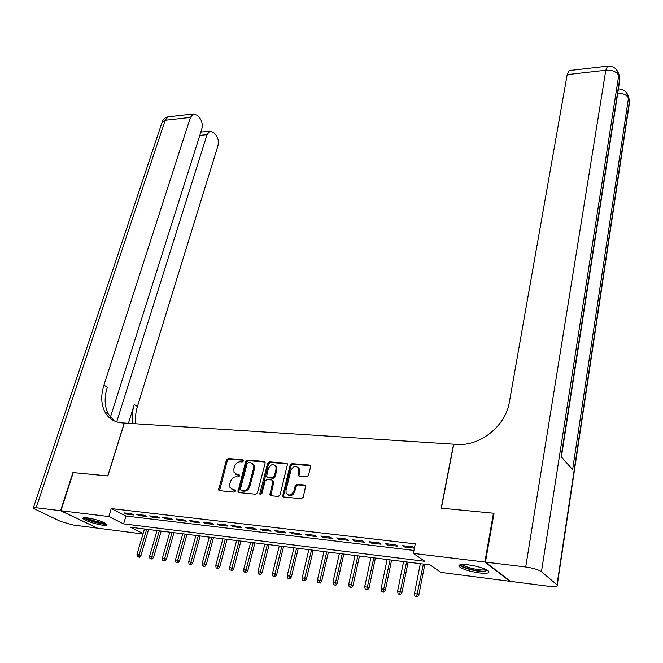 <?xml version="1.0" encoding="UTF-8"?>
<svg xmlns="http://www.w3.org/2000/svg" width="663" height="663" viewBox="0 0 663 663"><rect width="100%" height="100%" fill="white"/><g stroke="black" fill="none" stroke-linecap="round" stroke-linejoin="round"><path stroke-width="0.99" d="M243.512 460.918L242.84 459.716L228.196 458.539L226.398 460.014L218.591 489.99L219.478 490.653L234.213 492.112L235.498 491.059L235.473 490.313L232.904 489.634L229.986 487.421L229.846 483.99L230.5 481.562C231.611 478.446 233.558 476.854 236.335 476.78L238.249 476.954L239.534 475.91L239.5 475.18L236.94 474.517L233.998 472.296L233.882 468.973L234.528 466.561C235.63 463.478 237.561 461.896 240.329 461.804L242.244 461.962L243.512 460.918M479.308 572.923C469.271 571.365 462.55 569.235 459.136 566.509C458.034 564.644 461.116 564.089 468.385 564.843C478.495 566.393 485.275 568.531 488.739 571.266C489.824 573.172 486.675 573.727 479.308 572.923M102.566 525.187C93.069 523.505 86.538 521.292 82.999 518.574C82.568 517.704 83.986 517.447 87.259 517.82C96.823 519.51 103.378 521.723 106.925 524.45C107.365 525.336 105.906 525.585 102.566 525.187M306.613 476.846L308.519 475.305L310.566 466.851L310.549 465.956L309.472 465.07L292.002 463.661L290.121 465.194L282.678 496.173L283.706 497.001L301.309 498.742L303.231 497.192L305.709 485.896L304.64 485.009L297.09 484.321L295.184 485.863L293.933 490.96C291.43 495.609 288.803 496.239 286.076 492.849L286.002 490.206L290.908 470.44C293.46 465.807 296.071 465.202 298.764 468.633L298.019 475.338L299.079 476.191L306.613 476.846M142.976 533.997L97.494 528.138L60.913 510.734L73.27 472.603L107.854 475.943L124.337 423.052L453.575 444.177L441.193 508.156L493.446 513.203L484.885 562.042L509.905 581.285L440.928 572.393L430.08 564.909L130.354 527.201L143.117 533.516M60.913 510.734L108.782 516.527L123.608 523.861L424.867 561.312L413.372 553.39L484.885 562.042M413.372 553.39L415.278 543.867L111.218 508.579L108.782 516.527M265.117 463.164L265.092 462.186L264.114 461.423L247.473 460.089L245.65 461.581L237.951 491.863L238.879 492.576L255.628 494.225L257.493 492.708L265.117 463.164M269.468 461.854L286.515 463.222L287.543 464.05L280.076 494.921L278.187 496.454L270.794 495.725L269.8 494.938L272.849 481.769L272.816 480.774L271.822 479.979L266.982 479.548L265.117 481.065L261.893 493.653L259.904 494.184L259.879 493.454L267.612 463.362L269.468 461.854L270.338 462.442L287.369 463.818L286.515 463.222M131.63 513.767L124.047 512.872L126.492 514.115L134.067 515.01L131.63 513.767M144.418 515.267L136.727 514.364L139.147 515.607L146.838 516.518L144.418 515.267M157.404 516.8L149.589 515.88L152.001 517.132L159.8 518.052L157.404 516.8M170.59 518.35L162.65 517.413L165.046 518.673L172.968 519.61L170.59 518.35M183.974 519.925L175.919 518.98L178.289 520.24L186.336 521.193L183.974 519.925M197.574 521.524L189.386 520.563L191.74 521.831L199.911 522.8L197.574 521.524M211.381 523.157L203.069 522.179L205.397 523.447L213.701 524.425L211.381 523.157M225.42 524.806L216.967 523.811L219.279 525.088L227.707 526.082L225.42 524.806M239.674 526.488L231.089 525.477L233.376 526.754L241.937 527.773L239.674 526.488M254.161 528.187L245.443 527.16L247.697 528.452L256.399 529.48L254.161 528.187M275.999 465.981L275.874 466.479M268.888 529.919L260.02 528.883L262.25 530.176L271.101 531.22L268.888 529.919M283.847 531.685L274.838 530.624L277.043 531.925L286.035 532.986L283.847 531.685M299.063 533.475L289.905 532.397L292.076 533.698L301.217 534.784L299.063 533.475M314.527 535.298L305.22 534.204L307.367 535.505L316.657 536.607L314.527 535.298M330.257 537.146L320.793 536.035L322.906 537.345L332.354 538.464L330.257 537.146M346.252 539.027L336.622 537.9L338.71 539.218L348.315 540.353L346.252 539.027M362.52 540.95L352.724 539.79L354.78 541.116L364.551 542.276L362.52 540.95M379.07 542.898L369.109 541.721L371.123 543.047L381.068 544.224L379.07 542.898M395.91 544.878L385.775 543.685L387.747 545.019L397.866 546.213L395.91 544.878M298.938 467.995L298.781 468.642M111.218 508.579L125.97 516.021L413.961 550.431M414.466 547.895L413.041 546.892L402.723 545.682L404.67 547.016L414.416 548.168M493.446 513.203L493.935 513.634M125.97 516.021L123.608 523.861M126.492 514.115L126.774 513.195M139.147 515.607L139.429 514.679M152.001 517.132L152.275 516.195M165.046 518.673L165.311 517.728M178.289 520.24L178.554 519.286M191.74 521.831L192.005 520.869M205.397 523.447L205.663 522.477M219.279 525.088L219.536 524.11M233.376 526.754L233.633 525.776M247.697 528.452L247.954 527.458M262.25 530.176L262.507 529.173M277.043 531.925L277.291 530.914M292.076 533.698L292.325 532.679M307.367 535.505L307.607 534.486M322.906 537.345L323.146 536.309M338.71 539.218L338.942 538.174M354.78 541.116L355.012 540.063M371.123 543.047L371.346 541.986M387.747 545.019L387.971 543.942M404.67 547.016L404.886 545.931M235.862 474.252L236.94 474.517M239.525 475.238L237.843 475.089M231.901 489.385L232.904 489.634M235.489 490.355L233.815 490.189M243.52 460.279L229.091 459.119L227.293 460.594L219.569 490.661M265.018 462.02L248.36 460.677L246.545 462.161L238.813 491.349L238.937 492.576M248.418 462.459L247.142 463.512L240.354 489.178L241.034 490.429L243.081 490.628C245.907 490.57 247.871 488.962 248.981 485.805L253.597 468.177L253.506 464.987L250.448 462.625L248.418 462.459M252.537 463.52L254.385 465.567L254.484 468.758L249.876 486.369C248.774 489.526 246.81 491.134 243.984 491.184L241.937 490.985M272.717 480.559L273.695 481.355L273.72 482.341L270.794 495.725M270.338 462.442L268.49 463.951L260.783 494.714L259.904 494.184M276.015 469.28L275.957 466.694C273.313 463.462 270.769 464.108 268.308 468.625L266.584 476.465L268.449 477.816L267.57 477.244L272.41 477.667L274.275 476.15L276.015 469.28L276.885 469.86L276.827 467.291L275.162 465.418M276.885 469.86L275.145 476.73L273.28 478.247L268.449 477.816M297.927 467.233L299.618 469.222L298.988 476.183M287.858 494.838C290.833 496.446 293.145 495.344 294.795 491.532L293.933 490.96M305.577 485.598L297.944 484.902L296.046 486.443L294.795 491.532M310.441 465.683L292.855 464.257L290.974 465.791L283.524 495.742L283.681 497.001M137.282 556.647L139.495 557.276L137.282 556.647L137.009 554.334L140.987 555.461L148.562 529.497M138.542 556.829L146.697 529.265M137.009 554.334L144.451 528.975M140.987 555.461L139.495 557.276M105.616 523.38L105.085 523.563C101.721 524.441 85.336 519.643 84.947 517.646M86.613 517.745C92.099 520.571 97.95 522.195 104.166 522.618M83.77 517.72C86.173 520.289 102.972 524.955 106.519 524.043M487.288 570.155L484.321 571.166C477.12 571.697 460.213 566.915 461.125 564.603M462.525 564.503L462.517 564.511C464.158 566.865 477.849 570.362 483.741 569.931L486.029 569.492M459.509 564.992L459.509 565C461.547 567.901 478.487 572.235 485.813 571.721M60.557 510.692L72.922 472.562L107.729 475.926L124.213 423.044L122.149 422.911C114.251 422.24 108.475 418.527 104.795 411.773C101.058 404.165 100.759 395.281 103.917 385.112L190.447 117.409L165.17 120.276L36.192 507.742L60.557 510.692L97.179 527.988M116.696 421.9L207.03 134.647L209.848 131.15L213.552 132.401L215.682 134.647C218.168 137.796 218.898 141.559 217.887 145.935L137.415 406.518C135.575 412.543 135.07 418.303 135.89 423.798M133.039 423.616C131.796 417.632 132.202 411.259 134.266 404.513L128.431 423.317M36.192 507.742C33.912 507.493 32.926 507.667 33.216 508.281L60.606 521.433L73.187 525.005L97.146 528.088M110.389 417.209L201.767 129.169C202.82 124.735 202.049 120.873 199.464 117.6L197.243 115.271L193.289 113.937L190.447 117.409M114.119 420.881L108.218 413.853C104.464 406.27 104.157 397.41 107.29 387.275L103.917 385.112M485.449 562.108L510.452 581.352L549.179 586.341C555.453 587.028 558.147 586.598 557.26 585.048L541.464 571.697C538.389 569.625 533.143 568.058 525.718 566.981L485.449 562.108L494.001 513.261L441.376 508.173L453.757 444.193L456.724 444.384C480.012 446.497 505.736 425.994 509.358 402.168L567.18 74.629L569.028 70.593L569.849 70.502M525.718 566.981L605.8 70.245C612.173 69.922 616.482 71.621 618.728 75.333L619.839 77.919L561.13 456.558L572.608 469.702L628.483 98.033L629.717 100.975L629.286 103.834M149.929 558.453L152.15 559.083L149.929 558.453L149.647 556.124L153.642 557.251L161.167 531.08M151.205 558.636L159.319 530.848M149.647 556.124L157.032 530.557M153.642 557.251L152.15 559.083M162.767 560.285L165.004 560.915L162.767 560.285L162.468 557.939L166.488 559.075L173.955 532.687M164.059 560.475L172.123 532.455M162.468 557.939L169.803 532.165M166.488 559.075L165.004 560.915M175.803 562.149L178.049 562.779L175.803 562.149L175.496 559.779L179.532 560.923L186.941 534.32M177.112 562.332L185.118 534.096M175.496 559.779L182.764 533.798M179.532 560.923L178.049 562.779M189.03 564.031L191.292 564.677L189.03 564.031L188.715 561.644L192.776 562.796L200.118 535.977M190.364 564.221L198.312 535.754M188.715 561.644L195.925 535.455M192.776 562.796L191.292 564.677M202.464 565.953L204.734 566.592L202.464 565.953L202.14 563.542L206.226 564.702L213.503 537.66M203.823 566.144L211.712 537.436M202.14 563.542L209.284 537.138M206.226 564.702L204.734 566.592M216.113 567.901L218.392 568.547L216.113 567.901L215.773 565.473L219.876 566.641L227.086 539.375M217.489 568.092L225.321 539.152M215.773 565.473L222.851 538.837M219.876 566.641L218.392 568.547M229.97 569.873L232.265 570.528L229.97 569.873L229.622 567.429L233.749 568.605L240.884 541.107M231.362 570.072L239.128 540.892M229.622 567.429L236.633 540.577M233.749 568.605L232.265 570.528M244.042 571.887L246.354 572.542L244.042 571.887L243.686 569.418L247.838 570.603L254.899 542.873M245.467 572.086L253.167 542.657M243.686 569.418L250.622 542.334M247.838 570.603L246.354 572.542M258.346 573.926L260.667 574.589L258.346 573.926L257.973 571.44L262.15 572.625L269.128 544.663M259.788 574.133L267.413 544.447M257.973 571.44L264.835 544.124M262.15 572.625L260.667 574.589M272.874 575.998L275.211 576.661L272.874 575.998L272.493 573.487L276.686 574.688L283.59 546.478M274.341 576.205L281.891 546.271M272.493 573.487L279.272 545.939M276.686 574.688L275.211 576.661M287.643 578.103L289.988 578.774L287.643 578.103L287.245 575.575L291.463 576.777L298.275 548.326M289.126 578.318L296.61 548.119M287.245 575.575L293.941 547.779M291.463 576.777L289.988 578.774M302.643 580.249L305.005 580.921L302.643 580.249L302.237 577.697L306.48 578.907L313.201 550.207M304.16 580.465L311.552 550M302.237 577.697L308.85 549.66M306.48 578.907L305.005 580.921M317.9 582.421L320.27 583.1L317.9 582.421L317.478 579.852L321.746 581.07L328.376 552.113M319.433 582.644L326.751 551.906M317.478 579.852L324 551.566M321.746 581.07L320.27 583.1M333.406 584.633L335.785 585.321L333.406 584.633L332.967 582.039L337.26 583.266L343.79 554.053M334.964 584.857L342.191 553.854M332.967 582.039L339.39 553.497M337.26 583.266L335.785 585.321M349.169 586.888L351.564 587.575L349.169 586.888L348.721 584.26L353.039 585.504L359.462 556.025M350.76 587.111L357.887 555.826M348.721 584.26L355.045 555.47M353.039 585.504L351.564 587.575M365.197 589.175L367.609 589.863L365.197 589.175L364.741 586.531L369.076 587.774L375.399 558.031M366.813 589.407L373.849 557.832M364.741 586.531L370.957 557.475M369.076 587.774L367.609 589.863M381.498 591.495L383.927 592.2L381.498 591.495L381.026 588.827L383.985 589.25L385.385 590.087L391.601 560.069M383.148 591.736L390.076 559.879M381.026 588.827L387.134 559.506M385.385 590.087L383.927 592.2M398.082 593.866L400.518 594.57L398.082 593.866L397.593 591.172L400.601 591.595L401.977 592.44L408.076 562.141M399.756 594.106L406.585 561.951M397.593 591.172L403.593 561.578M401.977 592.44L400.518 594.57M414.947 596.269L417.4 596.982L414.947 596.269L414.45 593.551L417.508 593.99L418.859 594.827L424.834 564.246M416.654 596.518L423.375 564.064M414.45 593.551L420.325 563.683M418.859 594.827L417.4 596.982M243.454 460.114L242.84 459.716M235.398 490.172L234.826 489.816M239.442 475.064L238.854 474.691M219.461 489.451L218.541 488.896M227.293 460.594L226.398 460.014M229.091 459.119L228.196 458.539M238.813 491.349L237.909 490.794M246.545 462.161L245.65 461.581M248.36 460.677L247.473 460.089M264.985 462.012L264.114 461.423M243.984 491.184L243.081 490.628M249.876 486.369L248.981 485.805M254.484 468.758L253.597 468.177M270.653 494.474L269.766 493.91M273.72 482.341L272.849 481.769M260.766 494.018L259.879 493.454M268.49 463.951L267.612 463.362M273.28 478.247L272.41 477.667M275.145 476.73L274.275 476.15M298.856 474.99L298.002 474.401M299.659 471.7L298.814 471.111M296.046 486.443L295.184 485.863M297.944 484.902L297.09 484.321M305.494 485.589L304.64 485.009M283.524 495.742L282.653 495.178M290.974 465.791L290.121 465.194M292.855 464.257L292.002 463.661M310.317 465.666L309.472 465.07M134.266 404.513L137.415 406.518M207.03 134.647L199.795 135.385M33.382 507.792L161.896 122.837L165.17 120.276L168.062 116.845L169.347 116.696M557.003 584.799L629.535 100.478L628.11 95.513M616.474 69.565L618.728 75.333L541.464 571.697M608.336 66.085L607.515 66.151L605.8 70.245L567.18 74.629M561.404 456.873L619.549 81.599M569.028 70.593L607.515 66.151C613.565 65.952 617.328 68.77 618.811 74.612L619.913 77.19L618.372 72.855M617.775 93.035C623.203 93.309 626.775 94.975 628.483 98.033L628.557 97.32C627.306 91.991 623.924 89.198 618.413 88.95M626.237 92.314L629.717 100.975L557.26 585.048M219.511 490.545L218.591 489.99M238.862 492.418L237.951 491.863M254.385 465.567L253.506 464.987M270.686 495.493L269.8 494.938M273.695 481.355L272.816 480.774M276.827 467.291L275.957 466.694M298.872 475.918L298.019 475.338M299.618 469.222L298.764 468.633M283.557 496.736L282.678 496.173M108.218 413.853L104.795 411.773M209.848 131.15L200.839 132.094M193.289 113.937L168.062 116.845C165.278 117.426 163.338 119.025 162.244 121.652"/></g></svg>
